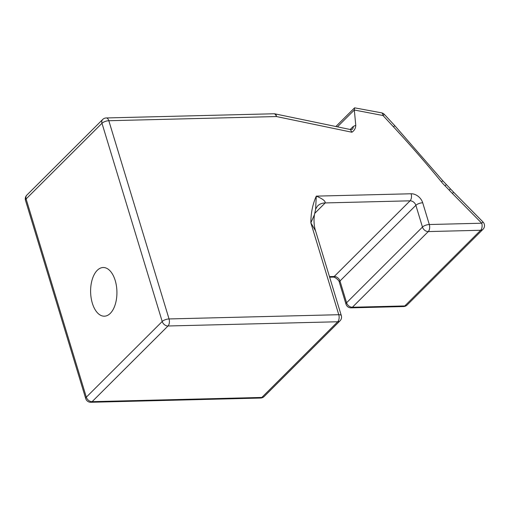 <?xml version="1.0" encoding="UTF-8"?>
<svg xmlns="http://www.w3.org/2000/svg" width="510" height="510" viewBox="0 0 510 510"><rect width="100%" height="100%" fill="white"/><g stroke="black" fill="none" stroke-linecap="round" stroke-linejoin="round"><path stroke-width="0.76" d="M317.583 205.983A17.391 13.024 -134.9 0 1 325.195 202.929C325.527 201.036 322.562 198.766 316.302 196.127L315.607 209.196L317.277 206.365M314.466 214.627L310.864 222.864L315.556 230.871C313.988 225.975 313.624 220.562 314.466 214.627L315.62 209.183M345.99 304.158L339.38 282.406A5.215 2.002 163.1 0 1 339.985 280.997L346.59 302.749A5.215 2.002 163.1 0 0 345.99 304.158A5.215 5.215 0 0 0 351.109 307.855A5.215 2.818 -91.4 0 0 352.384 307.249A5.215 3.908 -134.9 0 1 346.59 302.749L422.471 227.071A5.215 2.002 -16.9 0 1 429.312 224.521L422.701 202.77A5.215 2.002 163.1 0 0 415.867 205.32L422.471 227.071A5.215 3.908 45.1 0 0 428.266 231.572A5.215 2.818 -91.4 0 0 429.312 224.521L481.733 223.214L482.995 221.99L453.639 192.232L452.37 193.456L481.733 223.214A5.215 2.818 -91.4 0 1 480.681 230.265A5.215 3.908 45.1 0 0 482.97 229.347L482.97 229.347A5.215 5.215 0 0 0 482.995 221.99M352.289 129.323L350.415 129.546L351.919 132.23C354.386 130.579 355.668 128.265 355.763 125.281L354.316 110.013L382.997 115.515L384.381 114.412A5.215 5.215 0 0 0 381.531 112.831A5.215 2.327 100.9 0 1 382.997 115.515L393.433 126.799A925.216 692.943 -134.9 0 1 441.354 181.783A39.997 29.956 45.1 0 0 445.064 185.857A99.131 74.243 -134.9 0 1 449.131 190.058A109.567 82.059 45.1 0 0 452.37 193.456M341.317 315.633A5.215 2.002 163.1 0 0 338.774 314.708A5.215 2.818 88.6 0 1 337.722 321.759A5.215 3.908 45.1 0 0 340.011 320.847A5.215 5.215 0 0 0 341.317 315.633L315.562 230.864M351.109 307.855L403.531 306.548A5.215 2.818 -91.4 0 0 404.8 305.943L352.384 307.249L428.266 231.572L480.681 230.265L404.8 305.943A5.215 3.908 -134.9 0 0 407.088 305.031L482.97 229.347M264.129 396.525A5.215 3.908 -134.9 0 1 261.84 397.443A5.215 2.818 88.6 0 1 260.572 398.049A5.215 5.215 0 0 0 264.129 396.525L340.011 320.847M167.994 325.992A5.215 2.818 -91.4 0 0 169.046 318.941A5.215 2.002 163.1 0 0 162.206 321.491A5.215 3.908 45.1 0 0 167.994 325.992L337.722 321.759L261.84 397.443L92.112 401.67A5.215 3.908 -134.9 0 1 86.324 397.169A5.215 2.002 163.1 0 0 85.725 398.578A5.215 5.215 0 0 0 90.844 402.275A5.215 2.818 -91.4 0 0 92.112 401.67L167.994 325.992M101.981 123.273A5.215 2.002 -16.9 0 1 108.821 120.723A5.215 2.818 -91.4 0 0 106.246 117.95A5.215 5.215 0 0 0 102.689 119.474A5.215 3.908 45.1 0 0 101.981 123.273L162.206 321.491L86.324 397.169L26.106 198.957A5.215 3.908 -134.9 0 1 26.807 195.151A5.215 5.215 0 0 0 25.5 200.366A5.215 2.002 -16.9 0 1 26.106 198.957L101.981 123.273M381.531 112.831L354.584 107.833L354.316 110.013L337.442 126.843M97.231 270.345A24.346 13.152 -91.4 0 0 91.131 297.885A24.346 13.152 -91.4 0 0 104.371 316.194A24.346 13.152 -91.4 0 0 116.917 291.529A24.346 13.152 -91.4 0 0 103.16 267.514A24.346 13.152 -91.4 0 0 97.231 270.345M314.676 213.422L325.195 202.929L410.078 200.819A5.215 2.818 -91.4 0 0 411.124 193.768L316.302 196.127A92.176 69.035 45.1 0 0 310.864 222.864L338.774 314.708L169.046 318.941L108.821 120.723L276.445 116.548L351.919 132.23M339.38 282.406C339.596 280.806 335.07 276.694 332.922 277.102A5.215 2.818 -91.4 0 0 334.197 276.497L410.078 200.819A5.215 3.908 -134.9 0 1 415.867 205.32L339.985 280.997A5.215 3.908 45.1 0 0 334.197 276.497L329.46 276.618M422.701 202.77A10.436 7.816 45.1 0 0 411.124 193.768M384.381 114.412L394.817 125.696L442.935 180.916L450.508 188.955L449.131 190.058M446.288 184.588L445.064 185.857M442.935 180.916A5.215 0.446 140.6 0 0 441.354 181.783M394.817 125.696L393.433 126.799M273.87 113.775A5.215 5.215 0 0 1 275.062 113.883A5.215 2.282 -78.3 0 1 276.445 116.548A5.215 2.818 -91.4 0 0 273.87 113.775L106.246 117.95M355.763 125.275L353.2 126.499A5.215 3.908 -134.9 0 1 352.333 129.279M353.2 126.499L350.198 129.495M332.922 277.102L329.632 277.185M260.572 398.049L90.844 402.275M450.508 188.955L453.639 192.232M85.725 398.578L25.5 200.366M26.807 195.151L102.689 119.474M354.584 107.833L335.854 126.518M403.531 306.548A5.215 5.215 0 0 0 407.088 305.031M275.062 113.883L350.434 129.546"/></g></svg>
